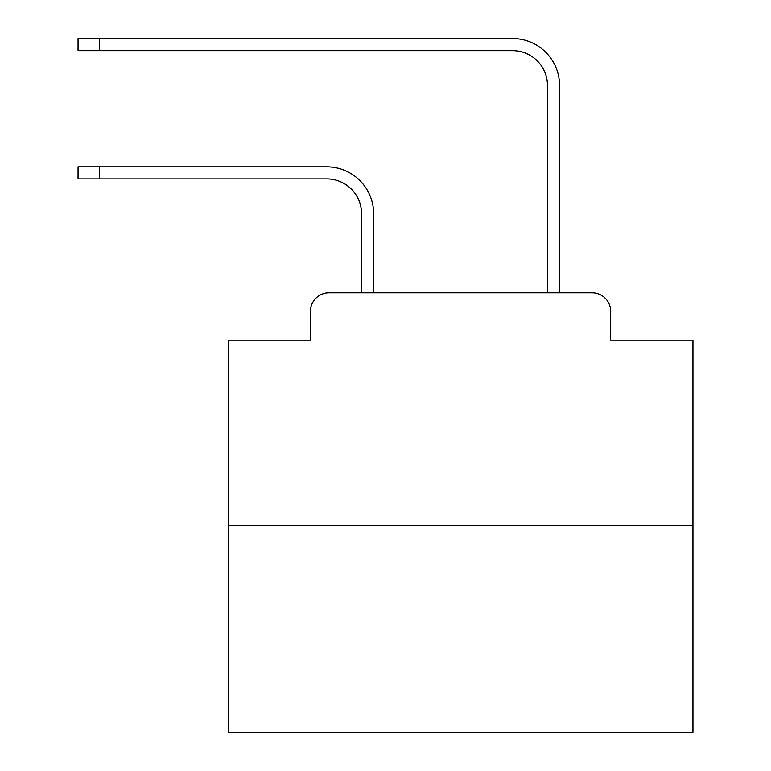 <?xml version="1.0" encoding="UTF-8"?>
<svg xmlns="http://www.w3.org/2000/svg" width="771" height="771" viewBox="0 0 771 771"><rect width="100%" height="100%" fill="white"/><g stroke="black" fill="none" stroke-linecap="round" stroke-linejoin="round"><path stroke-width="1.16" d="M310.443 311.368L310.443 340.184L310.443 311.368A18.591 18.591 0 0 1 329.034 292.778L361.56 292.778L361.56 213.769A34.859 34.859 0 0 0 326.711 178.911A34.859 34.859 0 0 1 361.56 213.769A34.859 34.859 0 0 0 326.711 178.911A34.859 34.859 0 0 1 361.56 213.769A34.859 34.859 0 0 0 326.711 178.911A34.859 34.859 0 0 1 361.56 213.769A34.859 34.859 0 0 0 326.711 178.911A34.859 34.859 0 0 1 361.56 213.769A34.859 34.859 0 0 0 326.711 178.911A34.859 34.859 0 0 1 361.56 213.769A34.859 34.859 0 0 0 326.711 178.911A34.859 34.859 0 0 1 361.56 213.769A34.859 34.859 0 0 0 326.711 178.911A34.859 34.859 0 0 1 361.56 213.769A34.859 34.859 0 0 0 326.711 178.911A34.859 34.859 0 0 1 361.56 213.769A34.859 34.859 0 0 0 326.711 178.911A34.859 34.859 0 0 1 361.56 213.769A34.859 34.859 0 0 0 326.711 178.911A34.859 34.859 0 0 1 361.56 213.769A34.859 34.859 0 0 0 326.711 178.911A34.859 34.859 0 0 1 361.56 213.769A34.859 34.859 0 0 0 326.711 178.911A34.859 34.859 0 0 1 361.56 213.769A34.859 34.859 0 0 0 326.711 178.911A34.859 34.859 0 0 1 361.56 213.769A34.859 34.859 0 0 0 326.711 178.911A34.859 34.859 0 0 1 361.56 213.769A34.859 34.859 0 0 0 326.711 178.911A34.859 34.859 0 0 1 361.56 213.769A34.859 34.859 0 0 0 326.711 178.911A34.859 34.859 0 0 1 361.56 213.769A34.859 34.859 0 0 0 326.711 178.911A34.859 34.859 0 0 1 361.56 213.769A34.859 34.859 0 0 0 326.711 178.911A34.859 34.859 0 0 1 361.56 213.769A34.859 34.859 0 0 0 326.711 178.911A34.859 34.859 0 0 1 361.56 213.769A34.859 34.859 0 0 0 326.711 178.911L78.054 178.911L78.054 166.825L99.43 166.825L99.43 178.911M692.946 525.167L228.177 525.167L228.177 732.45L692.946 732.45L692.946 340.184L610.68 340.184L610.68 311.368A18.591 18.591 0 0 0 592.089 292.778L329.034 292.778M228.177 525.167L228.177 340.184L310.443 340.184M99.43 166.825L326.711 166.825A46.944 46.944 0 0 1 373.646 213.769L373.646 292.778L373.646 213.769L373.646 292.778L373.646 213.769L373.646 292.778L373.646 213.769L373.646 292.778L373.646 213.769L373.646 292.778L373.646 213.769L373.646 292.778L373.646 213.769L373.646 292.778L373.646 213.769L373.646 292.778L373.646 213.769L373.646 292.778L373.646 213.769L373.646 292.778L373.646 213.769L373.646 292.778L373.646 213.769L373.646 292.778L373.646 213.769L373.646 292.778L373.646 213.769L373.646 292.778L373.646 213.769L373.646 292.778L373.646 213.769L373.646 292.778L373.646 213.769L373.646 292.778L373.646 213.769L373.646 292.778L373.646 213.769L373.646 292.778L373.646 213.769L373.646 292.778L547.468 292.778L547.468 85.494A34.859 34.859 0 0 0 512.619 50.635A34.859 34.859 0 0 1 547.468 85.494A34.859 34.859 0 0 0 512.619 50.635A34.859 34.859 0 0 1 547.468 85.494A34.859 34.859 0 0 0 512.619 50.635A34.859 34.859 0 0 1 547.468 85.494A34.859 34.859 0 0 0 512.619 50.635A34.859 34.859 0 0 1 547.468 85.494A34.859 34.859 0 0 0 512.619 50.635A34.859 34.859 0 0 1 547.468 85.494A34.859 34.859 0 0 0 512.619 50.635A34.859 34.859 0 0 1 547.468 85.494A34.859 34.859 0 0 0 512.619 50.635A34.859 34.859 0 0 1 547.468 85.494A34.859 34.859 0 0 0 512.619 50.635A34.859 34.859 0 0 1 547.468 85.494A34.859 34.859 0 0 0 512.619 50.635A34.859 34.859 0 0 1 547.468 85.494A34.859 34.859 0 0 0 512.619 50.635A34.859 34.859 0 0 1 547.468 85.494A34.859 34.859 0 0 0 512.619 50.635A34.859 34.859 0 0 1 547.468 85.494A34.859 34.859 0 0 0 512.619 50.635A34.859 34.859 0 0 1 547.468 85.494A34.859 34.859 0 0 0 512.619 50.635A34.859 34.859 0 0 1 547.468 85.494A34.859 34.859 0 0 0 512.619 50.635A34.859 34.859 0 0 1 547.468 85.494A34.859 34.859 0 0 0 512.619 50.635A34.859 34.859 0 0 1 547.468 85.494A34.859 34.859 0 0 0 512.619 50.635A34.859 34.859 0 0 1 547.468 85.494A34.859 34.859 0 0 0 512.619 50.635A34.859 34.859 0 0 1 547.468 85.494A34.859 34.859 0 0 0 512.619 50.635A34.859 34.859 0 0 1 547.468 85.494A34.859 34.859 0 0 0 512.619 50.635A34.859 34.859 0 0 1 547.468 85.494A34.859 34.859 0 0 0 512.619 50.635L78.054 50.635L78.054 38.55L99.43 38.55L99.43 50.635M99.43 38.55L512.619 38.55A46.944 46.944 0 0 1 559.553 85.494L559.553 292.778L559.553 85.494L559.553 292.778L559.553 85.494L559.553 292.778L559.553 85.494L559.553 292.778L559.553 85.494L559.553 292.778L559.553 85.494L559.553 292.778L559.553 85.494L559.553 292.778L559.553 85.494L559.553 292.778L559.553 85.494L559.553 292.778L559.553 85.494L559.553 292.778L559.553 85.494L559.553 292.778L559.553 85.494L559.553 292.778L559.553 85.494L559.553 292.778L559.553 85.494L559.553 292.778L559.553 85.494L559.553 292.778L559.553 85.494L559.553 292.778L559.553 85.494L559.553 292.778L559.553 85.494L559.553 292.778L559.553 85.494L559.553 292.778L559.553 85.494L559.553 292.778L592.089 292.778M610.68 340.184L610.68 311.368"/></g></svg>
